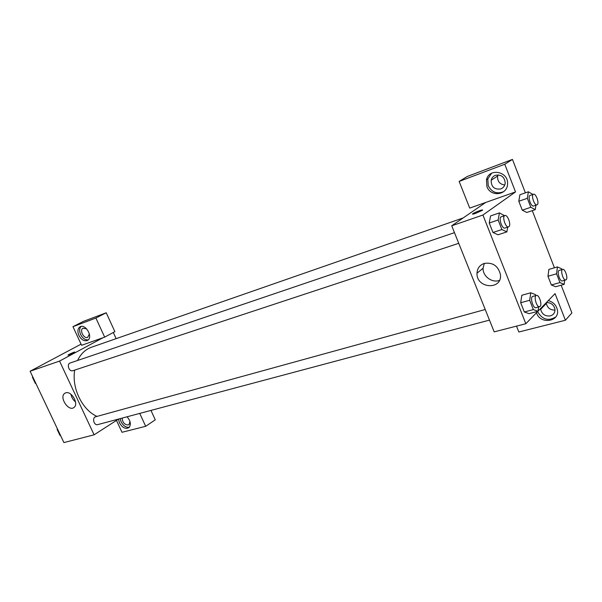 <?xml version="1.0" encoding="UTF-8"?>
<svg xmlns="http://www.w3.org/2000/svg" width="602" height="602" viewBox="0 0 602 602"><rect width="100%" height="100%" fill="white"/><g stroke="black" fill="none" stroke-linecap="round" stroke-linejoin="round"><path stroke-width="0.9" d="M118.586 419.045L94.1 434.817L63.91 442.583L30.1 371.238L81.074 344.148M68.869 354.954L68.034 355.067C68.605 354.405 75.634 351.342 74.738 352.147L68.869 354.954M81.601 345.292L104.665 337.135L95.891 318.052L72.962 326.675L81.601 345.292M94.1 434.817L59.545 361.08L30.1 371.238M59.545 361.08L102.98 337.73M74.738 352.147L67.988 355.15M78.892 335.412C77.312 331.461 77.666 328.609 79.953 326.856C85.424 323.199 93.43 337.203 87.674 340.333C84.408 341.62 81.481 339.979 78.892 335.412M81.067 326.442C79.344 328.376 79.201 331.07 80.63 334.509C82.677 338.354 85.221 340.145 88.253 339.882M89.382 333.975L87.644 337.413C83.829 339.061 79.246 330.122 82.948 328.233L86.643 328.858M72.962 326.675L83.332 321.423L106.23 312.777L95.891 318.052M104.665 337.135L114.877 331.649L106.23 312.777M65.716 392.85C71.48 390.6 79.118 404.002 74.023 407.426C68.733 412.077 58.853 397.192 64.685 393.369L65.716 392.85M70.968 394.295C71.548 397.395 73.068 399.946 75.528 401.948M127.067 416.78C130.589 420.918 131.251 424.5 129.046 427.54C125.645 429.422 122.439 427.841 119.429 422.807L118.511 419.09M116.464 420.407L121.98 432.289L145.684 426.299L139.747 413.401M120.182 418.616L121.062 421.746C123.335 425.877 126.104 427.698 129.362 427.209M129.979 421.513L129.121 424.463L128.158 424.982C124.494 424.726 122.492 422.431 122.161 418.089M145.684 426.299L155.271 419.827L150.951 410.406M113.311 332.492L116.133 338.663M454.472 232.65L70.238 362.961C66.333 364.067 69.087 372.156 72.872 370.697L458.739 243.313M485.235 309.503L95.68 416.765C91.79 417.622 93.95 425.825 97.75 424.606L489.471 320.106M463.156 217.939L91.459 347.241C85.446 349.408 80.826 353.81 77.59 360.463M74.701 370.087C71.518 387.951 82.181 409.917 96.975 416.403M537.872 311.332L525.839 323.725L494.182 331.868L451.726 225.788L485.731 202.445L469.718 208.104L459.138 181.42L504.769 164.256L515.523 191.918L485.731 202.445M498.02 174.881L497.651 176.032C497.244 181.24 499.615 184.242 504.762 185.025M546.323 302.633L546.353 303.453C547.391 307.908 550.273 310.12 555.006 310.09M459.138 181.42L467.318 176.454L512.452 159.417L525.388 192.836M516.508 326.126L518.841 332.003L565.398 320.241L571.9 312.927L561.162 285.19M554.419 267.792L532.281 210.625M500.751 188.953C494.325 189.735 491.127 186.831 491.157 180.231C491.751 177.853 493.173 176.213 495.416 175.302C501.346 174.347 504.611 176.935 505.213 183.076C504.845 185.935 503.355 187.892 500.751 188.953M491.578 173.248L487.793 178.937L488.245 185.725C491.842 192.407 497.011 194.356 503.761 191.579M486.92 186.59L486.469 179.78C488.937 167.559 508.788 171.404 507.546 184.046C507.403 195.319 490.495 197.23 486.92 186.59M546.398 302.55C550.89 302.588 553.727 304.71 554.916 308.924C555.247 312.446 553.727 314.771 550.348 315.899C545.179 316.464 541.951 314.274 540.664 309.33L540.626 308.495M537.631 311.58L537.782 311.971C542.447 319.639 548.43 321.317 555.714 317.006M548.302 300.594C553.193 302.016 556.218 305.071 557.362 309.767C560.056 321.746 540.521 324.741 536.615 313.168L536.472 312.777M565.398 320.241L555.059 293.633L538.053 311.151M504.769 164.256L512.452 159.417M535.946 205.192L535.276 209.624L526.78 212.483L522.28 210.173L518.811 201.256L519.895 194.747L528.375 191.79L532.92 194.446M507.689 227.15L506.876 231.875L497.997 234.788L492.978 232.485L489.238 223.003L490.562 215.93L499.434 212.905L504.536 215.667M538.617 306.99L538.03 311.294L529.06 313.657L524.334 311.986L520.685 302.731L521.806 295.258M564.661 280.276L564.179 284.355L555.608 286.74L551.357 284.979L547.971 276.265L548.873 269.403L557.437 266.919L561.643 268.808L561.952 269.598M525.839 323.725L482.917 215.027L515.523 191.918M484.219 263.428C492.729 262.179 498.125 265.843 500.405 274.437C502.572 290.435 476.22 288.764 476.995 273.21C477.281 268.349 479.689 265.083 484.219 263.428M482.917 215.027L451.726 225.788M484.294 263.405L483.067 268.236C482.653 276.198 492.037 283.233 499.419 280.412M475.55 213.417C472.984 214.274 472.043 214.395 472.728 213.778C474.557 212.28 484.587 208.683 482.285 210.354L475.55 213.417M482.548 210.023C482.548 209.361 474.195 212.559 472.728 213.778L472.465 214.109M538.03 311.294L533.342 309.586L529.685 300.27L530.768 292.775L535.449 294.589L535.833 295.567M536.397 295.416L532.785 296.41C529.707 296.944 533.063 308.781 535.991 307.69L540.122 306.418C542.387 304.484 538.978 294.393 536.397 295.416C533.334 295.951 536.698 307.81 539.618 306.727M530.768 292.775L521.814 295.266L520.685 302.731L524.334 311.986L533.342 309.586M529.685 300.27L520.685 302.731M506.876 231.875L501.895 229.543L498.14 220.001L499.434 212.905M504.882 215.546L501.308 216.765C498.193 217.503 502.045 229.332 504.98 228.045L508.886 226.691C511.459 225.058 507.599 214.32 504.882 215.546C501.782 216.284 505.642 228.143 508.562 226.864M501.895 229.543L492.978 232.485L489.238 223.003L490.57 215.937M498.14 220.001L489.238 223.003M564.179 284.355L559.965 282.571L556.572 273.797L557.437 266.919M562.697 269.38L559.25 270.381C556.541 270.87 559.785 281.932 562.351 280.923L566.211 279.704C568.228 278.004 564.977 268.439 562.697 269.38C560.003 269.869 563.261 280.961 565.805 279.96M559.965 282.571L551.357 284.979L547.971 276.265L548.881 269.41M556.572 273.797L547.971 276.265M535.276 209.624L530.813 207.284L527.337 198.314L528.375 191.79M533.5 194.25L530.076 195.439C527.344 196.086 530.994 207.171 533.56 206.004L537.247 204.695C539.52 203.273 535.885 193.129 533.5 194.25C530.776 194.897 534.433 206.004 536.984 204.838M530.813 207.284L522.28 210.173L518.811 201.256L519.895 194.755M527.337 198.314L518.811 201.256M60.561 435.517L60.004 435.464L57.122 429.384L57.386 428.827M60.478 435.336L60.004 435.464M57.589 429.256L57.122 429.384M35.902 383.482L35.33 383.399L32.403 377.221L32.681 376.686M35.789 383.248L35.33 383.399M32.862 377.063L32.403 377.221M64.685 393.369L65.347 392.986M497.651 176.032L491.157 180.231M486.469 179.78L487.793 178.937M546.353 303.453L540.664 309.33M476.995 273.21L483.067 268.236"/></g></svg>
